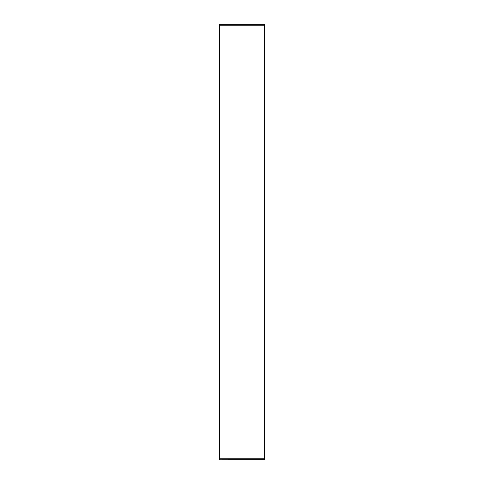 <?xml version="1.0" encoding="UTF-8"?>
<svg xmlns="http://www.w3.org/2000/svg" width="484" height="484" viewBox="0 0 484 484"><rect width="100%" height="100%" fill="white"/><g stroke="black" fill="none" stroke-linecap="round" stroke-linejoin="round"><path stroke-width="0.73" d="M264.639 24.297L264.657 458.796L219.343 458.796L219.458 459.8L264.542 459.8L264.657 458.796L264.542 459.8M264.639 459.703L219.458 459.8L219.343 458.796M219.343 25.204L219.458 24.297L264.542 24.297L264.554 25.204L219.343 25.204L219.458 24.2L264.542 24.2M219.597 458.796L219.597 25.204M264.506 25.204L264.506 458.796M219.694 458.796L219.694 25.204"/></g></svg>
